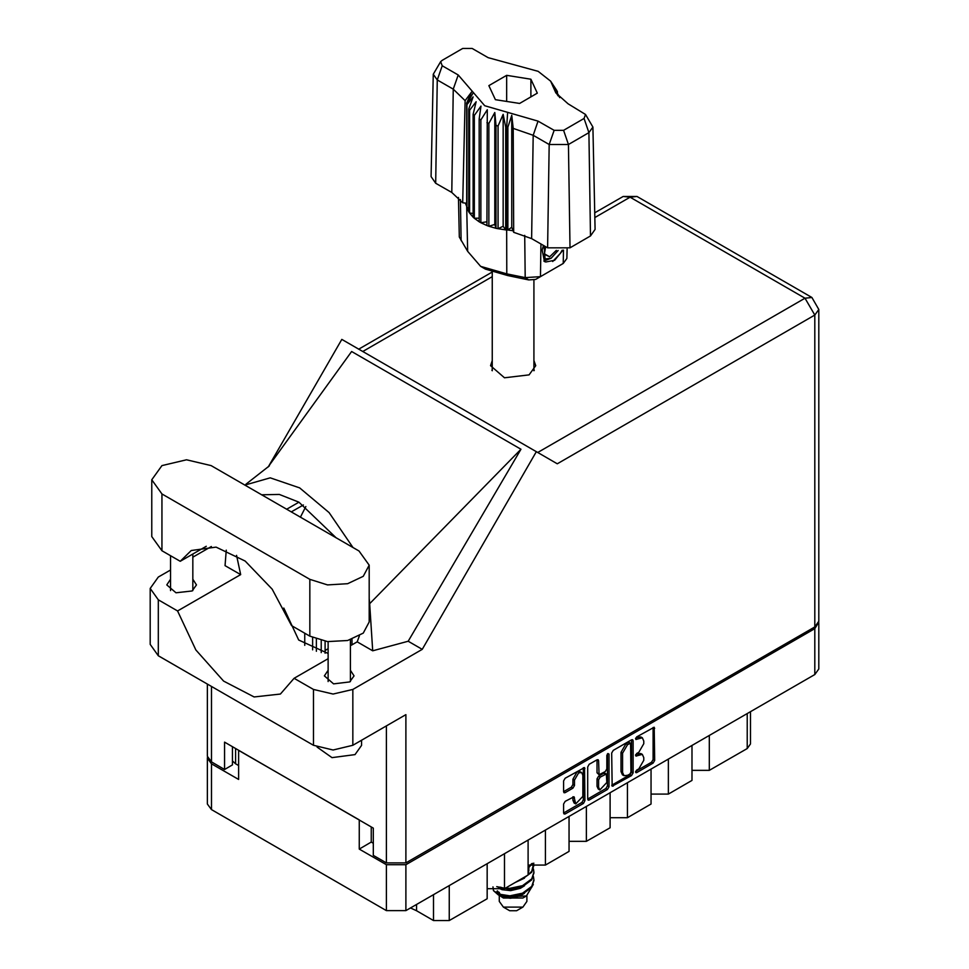 <?xml version="1.0" encoding="UTF-8"?>
<svg xmlns="http://www.w3.org/2000/svg" width="969" height="969" viewBox="0 0 969 969"><rect width="100%" height="100%" fill="white"/><g stroke="black" fill="none" stroke-linecap="round" stroke-linejoin="round"><path stroke-width="1.45" d="M581.582 772.596L580.007 771.687L577.076 771.978L572.933 779.149L574.52 780.057L578.65 772.887L581.582 772.596L582.793 775.273L582.793 796.445L575.731 803.907L574.06 796.7L565.157 801.315L563.607 803.991L563.607 813.015L564.055 814.021L565.157 813.912L583.411 803.374L584.961 800.685L584.501 767.533L565.157 778.18L563.607 780.857L563.607 791.758L564.055 792.763L565.157 792.654L572.97 788.136L574.52 785.459L574.52 780.057M607.938 753.482L609.016 754.1L607.938 753.482L606.848 755.36L606.848 768.938L605.298 771.615L599.024 774.716L598.576 760.665L598.115 759.672L597.025 759.781L598.576 760.665M611.73 753.083L612.178 786.234L631.534 775.588L633.072 772.911L633.072 740.752L632.624 739.747L631.534 739.856L613.268 750.394L611.73 753.083M818.853 623.055L818.853 668.925L814.808 674.569L405.926 910.63L386.389 910.63L211.424 809.612L207.378 803.979L207.378 758.109L211.424 763.754L238.616 779.451L238.616 750.321L359.196 819.944L359.196 849.062L386.389 864.76L405.926 864.76L814.808 628.699L818.769 622.146M638.801 768.889L636.669 770.113L635.906 772.693L636.669 772.62L653.118 763.124L654.656 760.447L654.208 727.283L636.669 736.888L635.906 739.468L642.302 737.809L643.755 741.019L643.755 743.695L638.801 752.271L636.669 753.507L635.906 756.074L642.302 754.427L643.755 757.637L643.755 760.314L638.801 768.889M587.662 799.086L605.891 788.572L607.466 789.481L609.016 786.804L609.016 754.1M607.466 789.481L589.213 800.019L588.122 800.128L587.662 799.122L587.662 766.964L589.213 764.287L597.025 759.781M328.116 648.697L325.075 650.453M359.196 849.062L371.248 842.097L371.248 826.908M371.248 842.097L373.307 843.284M235.612 748.601L235.612 763.79L238.616 765.522M207.463 757.201L207.378 758.109M235.612 763.79L232.39 760.859M709.356 735.447L709.356 770.391L747.184 748.553L747.184 713.608M692.023 745.464L692.023 780.408L668.38 794.059L651.035 794.059M709.356 770.391L692.023 770.391M668.38 759.102L668.38 794.059M651.035 769.12L651.035 804.064L627.391 817.715L610.058 817.715M627.391 782.77L627.391 817.715M610.058 792.775L610.058 827.732L586.415 841.383L586.415 806.426M569.069 816.443L569.069 851.388L545.426 865.038L545.426 830.094M569.069 841.383L586.415 841.383M528.093 840.099L528.093 875.043L504.449 888.694L504.449 853.75M528.093 865.038L545.426 865.038M487.104 863.767L487.104 898.711L449.277 920.55L433.518 920.55L433.518 894.702M487.104 888.694L504.449 888.694M416.537 904.513L416.537 910.739L433.518 920.55M750.454 711.718L750.454 743.998L747.184 748.553M416.537 910.739L410.493 908.001M642.302 754.427L640.727 753.519L637.227 753.87L638.801 754.778M635.712 754.742L637.227 753.87M642.302 737.809L640.727 736.9L637.227 737.252L638.801 738.16M635.712 738.124L637.227 737.252M635.712 771.348L651.531 762.215L653.082 759.539L653.082 727.416L654.656 728.288M611.73 785.205L629.947 774.679L631.497 772.002L631.497 739.868M629.826 774.074L630.916 772.196L630.589 743.259L627.585 744.64L622.631 753.216L622.631 772.511L624.084 775.709L627.585 775.37L629.826 774.074M630.589 743.259L629.014 742.351L628.251 742.436L629.826 743.344M624.084 775.709L622.51 774.8L621.056 771.59L621.056 752.295L626.01 743.72L628.251 742.436M597.001 759.793L597.001 772.802L599.024 774.716M607.442 753.906L607.442 785.883L609.016 786.804M598.576 787.24L599.787 789.929L606.848 782.467L606.4 774.001L600.126 777.102L598.576 779.791L598.576 787.24L597.001 786.331L598.212 789.008L599.787 789.929M606.4 774.001L604.826 773.092L603.723 773.201L605.298 774.11M597.001 786.331L597.001 778.87L598.539 776.193L603.723 773.201M605.891 788.572L607.442 785.883M575.731 803.907L574.157 802.998L572.933 800.309L572.933 796.821M565.157 792.654L563.607 791.721L571.395 787.228L572.933 784.551L572.933 779.149M565.157 813.912L563.607 812.979L581.836 802.453L583.386 799.776L583.386 767.654L584.961 768.526M211.109 465.617L186.52 459.73L161.932 465.617L151.745 479.812L161.932 494.008L309.777 579.365L327.583 584.864L347.677 583.726L363.278 576.325L369.141 565.169L358.954 550.973L211.109 465.617M361.546 740.231L361.546 745.452L355.017 754.56L332.052 757.637L317.142 747.087M178.102 667.156L159.619 656.485M328.116 670.282L324.433 675.926L333.578 683.835L349.736 681.982L354.085 675.926L350.403 670.282M170.483 579.28L166.813 584.925L175.958 592.834L192.116 590.981L196.453 584.925L192.783 579.28M492.276 360.613L490.496 365.688L504.461 377.765L529.11 374.93L535.748 365.688L533.955 360.613M533.955 369.71L534.331 370.243M151.745 479.812L151.745 536.596L161.932 550.792L180.198 561.342L191.268 550.477L216.099 547.146L245.157 561.063L272.216 589.213L291.512 625.611L309.777 636.161L327.583 641.648L347.677 640.509L363.278 633.12L369.141 621.965L369.141 565.169M814.808 626.882L814.808 315.095L818.853 309.45L818.853 621.238L814.808 626.882L405.926 862.943L405.926 714.601L352.813 745.27L333.106 749.982L313.411 745.27L158.298 655.722L150.147 644.349L150.147 588.474L158.298 599.847L158.298 655.722M150.147 588.474L158.298 577.1L170.483 570.063M192.783 557.199L211.351 546.468M226.201 550.174L225.099 565.617L240.651 574.593L177.593 610.991L158.298 599.847M313.411 745.27L313.411 689.395L294.116 678.252L328.116 658.629M313.411 689.395L333.106 694.107L352.813 689.395L422.254 649.303L408.228 641.199L372.702 650.829L357.161 641.853L350.403 645.754M267.928 467.167L351.65 351.529L520.934 449.265L369.613 603.723L372.702 650.829M408.228 641.199L520.934 449.265M422.254 649.303L536.329 451.724L341.827 339.416L268.595 466.259M232.39 746.736L232.39 764.929L224.505 769.483L211.424 761.925L207.378 756.292L207.378 684.053M405.926 862.943L386.389 862.943L373.307 855.385L373.307 828.083L224.505 742.181L224.505 769.483M536.329 451.724L557.09 463.703M491.913 370.243L492.276 369.71M177.593 610.991L195.847 649.945L223.548 681.074L254.157 697.014L280.441 693.998L294.116 678.252M305.841 506.605L300.426 517.18M283.76 608.023L298.646 640.024L328.116 653.518M359.366 635.918L357.161 641.853M369.613 603.723L369.141 598.467M352.97 547.521L329.06 512.601L299.712 487.892L270.218 477.85L244.842 485.094M240.651 574.593L236.569 555.31M261.557 494.747L279.254 494.444L298.9 502.16L336.243 537.868M206.227 546.322L180.198 561.342M352.026 639.261L352.026 644.821M321.284 652.597L321.284 640.557M325.075 653.227L325.075 641.308M312.624 649.86L312.624 637.626M304.738 633.241L304.738 645.366M316.403 651.301L316.403 639.152M499.301 895.356L499.301 901.436L503.347 907.081L509.646 910.727L516.586 910.727L522.885 907.081L526.942 901.436L526.942 895.635M509.646 910.727L503.347 907.081L522.885 907.081M499.604 895.465L503.347 897.984L522.885 897.984L526.361 895.974L533.277 884.467M496.782 886.647L509.851 889.276L522.582 886.587L531.69 879.816L533.943 872.73M533.398 868.951L533.955 872.257L531.69 878.871L522.582 885.642L509.851 888.319L505.394 888.149M501.942 887.58L500.004 887.059M528.093 868.272L532.49 863.403M531.775 863.573L528.093 867.328M533.943 880.324L531.69 887.398L522.582 894.169L509.851 896.858L498.381 894.993L493.5 890.668L498.381 894.048L509.851 895.901L522.582 893.224L531.69 886.453L533.955 879.84L533.398 876.533M533.943 865.147L531.69 872.233L522.582 879.004L519.093 880.24M533.846 863.173L531.69 871.288L528.093 874.91M527.136 875.601L523.95 877.442M501.93 897.173L526.361 895.974M501.155 888.343L500.549 889.021M499.301 893.963L499.301 892.34L499.689 894.23M496.128 892.909L497.303 890.838L498.405 894.06M492.979 886.817L493.5 890.668M528.929 869.896L528.093 873.626M524.411 878.156L515.399 882.371M524.411 893.321L520.292 895.853L510.639 898.251L502.124 897.282M528.929 867.994L528.093 871.737M501.021 894.944L497.303 890.838M524.411 885.739L520.292 888.27L510.639 890.668L501.93 889.627L498.272 887.362M585.579 114.427L592.931 127.012L595.123 229.435L590.496 236L588.946 132.668L568.452 144.502L549.205 144.502L533.168 135.248L513.182 128.429L513.727 232.281L531.63 238.58L547.655 247.834L549.205 144.502L554.098 130.355L563.558 130.355L584.053 118.521L585.579 114.427L568.016 103.804L555.806 92.891L550.646 81.214L538.146 71.294L488.158 57.704L472.133 48.45L462.673 48.45L442.191 60.284L440.653 61.641L442.191 65.747L458.216 74.988L484.742 105.778L538.074 121.101L554.098 130.355M563.558 130.355L568.452 144.502L570.002 247.834L590.496 236M570.002 247.834L547.655 247.834M513.11 230.707L511.741 227.194L507.889 230.041L513.11 230.707L513.727 232.281M480.818 119.877L479.231 118.969L479.231 221.804L480.818 222.725L480.818 119.877L487.286 109.776L486.983 225.583L488.861 226.274L494.808 224.493L495.958 228.309L498.054 228.745L503.19 226.274L505.685 229.847L505.685 127.012L506.678 127.096L507.599 112.343M486.983 122.748L488.861 123.438L488.861 226.274L495.958 228.309L495.958 125.473L498.054 125.909L498.054 228.745L505.685 229.847L506.678 229.932L506.678 127.096L507.889 127.193L507.889 230.041L506.69 229.932L506.811 273.876L525.162 277.667L540.423 276.613L563.28 263.423L566.913 258.432L567.119 249.154M498.054 125.909L503.19 114.33L505.685 127.012M466.901 104.616L466.901 207.451L466.901 104.616L473.09 96.948L468.79 109.025L469.565 110.236L476.167 101.793L473.078 114.33L474.277 115.408L480.975 106.142L479.231 118.969M488.861 123.438L494.808 112.561L495.958 125.473M473.078 114.33L473.078 217.165L474.277 218.243L474.277 115.408M468.79 109.025L468.79 211.86L469.565 213.071L469.565 110.236M556.666 90.42L553.142 85.49L559.67 97.566M557.441 92.745L557.441 91.619M466.561 203.308L462.661 202.8L451.76 192.468L453.31 89.136L437.285 79.882L433.3 74.225L440.653 61.641M442.191 65.747L437.285 79.882L435.735 183.226L451.76 192.468M435.735 183.226L431.108 176.649L433.3 74.225M458.47 197.434L459.318 237.054L467.688 251.286L480.685 266.378L506.811 273.876L507.756 275.547L485.505 269.152L480.685 266.378M486.983 225.583L480.818 222.725L486.983 221.768M479.231 221.804L474.277 218.243L479.231 218.122M473.078 217.165L469.565 213.071L473.078 213.422M468.79 211.86L466.901 207.451L468.79 207.887M562.88 250.196L554.595 260.31L545.729 262.03L544.469 261.509L542.204 249.978L543.524 245.448M558.495 266.184L563.28 263.423L563.486 250.099M540.92 243.946L540.423 276.613L535.603 279.399L528.711 279.871L507.756 275.547M465.386 203.163L466.561 206.179M495.365 99.65L519.614 103.392L537.359 93.157L530.867 79.155L506.617 75.4L488.873 85.647L495.365 99.65M462.661 202.8L465.12 100.679L453.31 89.136L458.216 74.988M592.931 127.012L588.946 132.668L584.053 118.521M558.083 95.883L554.74 90.432L559.67 97.312M511.741 227.194L511.741 115.25L513.182 128.429M511.741 115.25L507.889 127.193M465.12 100.679L471.491 92.019L466.561 103.344M494.808 224.493L494.808 112.561M503.19 226.274L503.19 114.33M506.617 101.394L506.617 75.4M530.867 96.9L530.867 79.155M544.396 261.473L545.729 262.03M542.204 249.978L543.609 245.496M552.669 261.485L560.445 253.236L562.117 250.305M544.033 245.738L545.087 259.026L551.179 258.263L558.108 250.499M543.791 261.049L551.179 258.263M545.717 246.72L544.396 254.241L549.617 256.797L556.303 250.39M544.469 253.83L549.617 256.797M814.808 674.569L814.808 628.699M405.926 864.76L405.926 910.63M211.424 763.754L211.424 809.612M386.389 910.63L386.389 864.76M449.277 885.605L449.277 920.55M635.591 755.372L636.669 756.002M635.591 738.766L636.669 739.383M653.082 759.539L654.656 760.447M651.531 762.215L653.118 763.124M635.591 771.99L636.669 772.62M631.534 739.856L633.072 740.752M631.497 772.002L633.072 772.911M629.947 774.679L631.534 775.588M611.73 785.229L613.268 786.125M626.01 743.72L627.585 744.64M621.056 752.295L622.631 753.216M621.056 771.59L622.631 772.511M587.662 799.122L589.213 800.019M597.001 772.802L598.576 773.71M598.539 776.193L600.126 777.102M597.001 778.87L598.576 779.791M572.97 796.797L574.52 797.693M572.933 800.309L574.52 801.23M572.933 784.551L574.52 785.459M571.395 787.228L572.97 788.136M583.386 799.776L584.961 800.685M581.836 802.453L583.411 803.374M537.71 452.511L805.033 298.173L630.068 197.155L594.869 217.48M492.276 276.71L362.745 351.493M386.389 862.943L386.389 725.89M211.424 686.391L211.424 761.925M352.813 689.395L352.813 745.27M818.853 309.45L811.949 297.483L805.033 298.173L814.808 315.095L557.248 463.8M298.9 502.16L286.654 509.234M303.43 504.958L291.342 511.935M623.164 196.465L630.068 197.155L636.984 196.465L623.164 196.465L594.772 212.865M309.777 636.161L309.777 579.365M161.932 550.792L161.932 494.008M538.074 121.101L533.168 135.248L531.63 238.58M467.688 251.286L466.743 206.869L466.743 104.034L473.369 92.588M552.863 86.217L559.488 96.609M528.711 279.871L525.162 277.667L524.677 235.31M460.384 199.493L461.135 240.7M170.483 555.734L170.483 590.569M328.116 641.708L328.116 681.57M269.382 465.823L245.896 484.294M492.022 272.18L358.7 349.155M811.949 297.483L636.984 196.465M350.403 639.782L350.403 681.57M192.783 554.086L192.783 590.569M533.955 370.776L533.955 280.053M533.955 873.214L533.955 872.257M533.955 880.797L533.955 879.84M533.955 865.62L533.955 864.675M492.276 370.776L492.276 272.277M550.646 81.214L556.909 90.771M558.471 266.196L563.28 263.423"/></g></svg>
